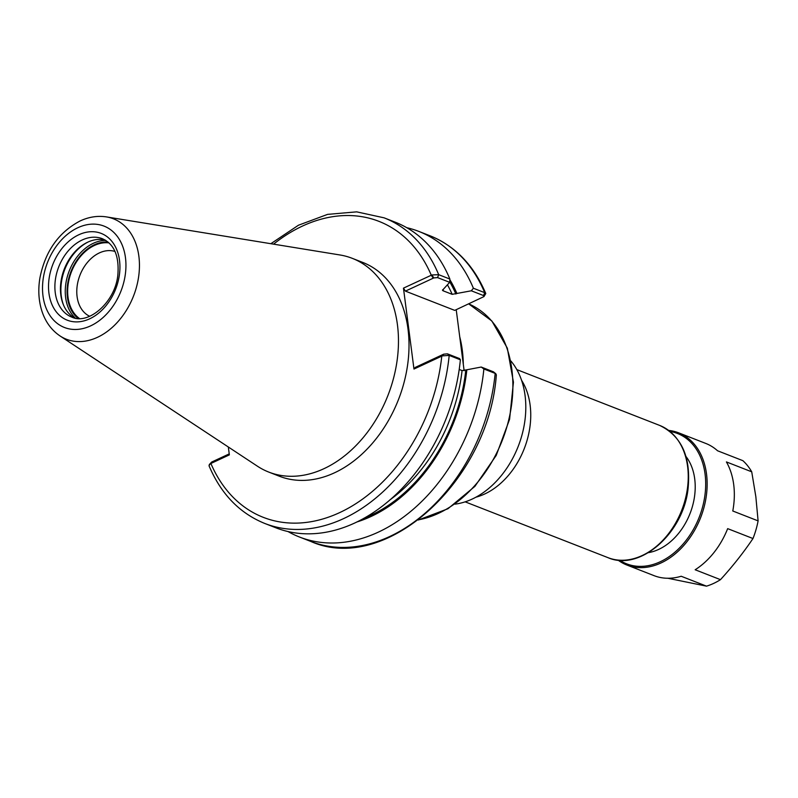 <?xml version="1.0" encoding="UTF-8"?>
<svg xmlns="http://www.w3.org/2000/svg" width="798" height="798" viewBox="0 0 798 798"><rect width="100%" height="100%" fill="white"/><g stroke="black" fill="none" stroke-linecap="round" stroke-linejoin="round"><path stroke-width="1.2" d="M460.376 359.798L459.578 358.581L447.449 353.843L443.698 354.172L442.371 355.868L449.184 355.419L460.376 359.798A164.039 118.802 111.3 0 1 275.899 527.807L264.697 523.428A164.039 118.802 111.3 0 0 449.184 355.419L447.449 353.843M443.698 354.172L415.329 367.359L413.972 369.045L442.371 355.868M264.697 523.428C239.56 513.204 220.986 493.962 208.996 465.703L210.353 463.738L229.355 454.88L228.328 447M413.972 369.045L403.459 288.138L431.868 274.961L433.793 277.923L437.553 277.594L449.673 282.332L449.892 279.061L438.691 274.682L431.868 274.961M106.473 216.906L339.948 254.971A114.742 83.102 111.3 0 1 352.297 258.343L362.841 262.462A114.742 83.102 111.3 0 1 407.987 328.926A114.742 83.102 111.3 0 1 371.798 443.987A114.742 83.102 111.3 0 1 279.32 476.207L268.776 472.087A114.742 83.102 111.3 0 1 257.415 466.192L59.98 335.908C51.581 330.192 45.616 322.103 42.085 311.649C38.653 301.195 37.925 289.993 39.9 278.033C45.197 251.33 58.613 232.308 80.139 220.946C88.847 216.906 97.625 215.55 106.473 216.906A64.648 46.813 111.3 0 1 138.872 256.248A64.648 46.813 111.3 0 1 115.291 324.507A64.648 46.813 111.3 0 1 59.98 335.908M433.793 277.923L405.424 291.12L403.459 288.138M437.553 277.594L438.691 274.682A164.039 118.802 111.3 0 0 384.097 217.834L395.299 222.213A164.039 118.802 111.3 0 1 449.892 279.061M449.673 282.332L443.429 289.175L443.05 290.771L452.167 294.332L471.319 290.791L483.538 295.569L483.947 296.597L454.73 310.382L405.424 291.12M495.907 373.813L493.443 371.818L481.214 367.04L483.867 368.975L495.169 373.394L496.336 374.801M483.867 368.975A164.039 118.802 111.3 0 1 299.39 536.984A164.039 118.802 111.3 0 1 287.978 531.528M481.214 367.04L466.84 369.783A149.136 108.009 111.3 0 1 356.666 522.042M483.947 296.597L485.783 293.524L484.685 292.657L473.384 288.238L471.319 290.791M406.701 227.669A164.039 118.802 111.3 0 1 418.78 231.39A164.039 118.802 111.3 0 1 473.384 288.238M449.853 279.679A149.136 108.009 111.3 0 1 456.935 293.534M456.217 309.694L464.137 370.731M229.226 453.892L211.679 462.042L209.256 464.606M210.353 463.738L211.679 462.042M466.84 369.783L462.072 370.581L459.209 369.464M442.501 290.332L443.05 290.771A145.196 105.156 111.3 0 0 442.611 289.774M89.695 316.287A34.833 25.227 111.3 0 1 77.087 296.577A34.833 25.227 111.3 0 1 87.561 262.253A34.833 25.227 111.3 0 1 115.022 251.47M79.441 318.512A41.297 29.915 111.3 0 1 68.03 297.235A41.297 29.915 111.3 0 1 108.987 242.881M63.571 305.185A43.361 31.411 111.3 0 1 61.276 295.928A43.361 31.411 111.3 0 1 88.289 241.924M74.603 317.983A42.075 30.474 111.3 0 1 63.301 304.537A42.075 30.474 111.3 0 1 60.818 294.921A42.075 30.474 111.3 0 1 87.65 242.213A42.075 30.474 111.3 0 1 105.077 239.999M352.297 258.343A114.742 83.102 111.3 0 1 397.444 324.806A114.742 83.102 111.3 0 1 361.255 439.868A114.742 83.102 111.3 0 1 268.776 472.087M510.92 361.025A82.603 59.82 111.3 0 1 525.064 395.499A82.603 59.82 111.3 0 1 455 504.146M668.704 430.421A70.982 51.411 111.3 0 1 678.579 432.805L705.761 443.429A70.982 51.411 111.3 0 1 717.552 450.77L742.868 460.665A70.982 51.411 111.3 0 1 751.726 471.818L726.409 461.922A70.982 51.411 111.3 0 1 733.701 484.546A70.982 51.411 111.3 0 1 732.783 510.989L758.1 520.885A70.982 51.411 111.3 0 1 752.983 538.53C743.397 552.725 732.564 566.44 720.474 579.657L695.158 569.762A70.982 51.411 111.3 0 0 727.666 528.635L752.983 538.53M720.474 579.657A70.982 51.411 111.3 0 1 706.509 586.151L681.193 576.256A70.982 51.411 111.3 0 1 654.101 575.667L626.909 565.044A70.982 51.411 111.3 0 1 618.031 560.106M751.726 471.818L755.846 496.715L758.1 520.885M706.509 586.151L667.627 578.211M678.579 432.805A70.982 51.411 111.3 0 1 706.509 473.922A70.982 51.411 111.3 0 1 684.125 545.114A70.982 51.411 111.3 0 1 626.909 565.044M686.001 456.516A56.269 40.758 111.3 0 1 694.709 478.85A56.269 40.758 111.3 0 1 648.435 552.645M670.041 431.459A69.955 50.663 111.3 0 1 705.063 474.032A69.955 50.663 111.3 0 1 679.557 547.877A69.955 50.663 111.3 0 1 619.717 560.246M212.238 461.783L210.881 463.468A158.882 115.062 111.3 0 0 339.689 512.595A158.882 115.062 111.3 0 0 441.783 356.108L443.139 354.432M273.564 244.148A158.882 115.062 111.3 0 1 431.279 275.21L433.234 278.183M493.443 371.818L495.169 373.394A164.039 118.802 111.3 0 1 310.681 541.393C385.833 575.029 489.064 480.506 496.346 374.771M483.538 295.569L484.685 292.657A164.039 118.802 111.3 0 0 430.082 235.809L418.78 231.39M447.528 284.966A145.196 105.156 111.3 0 1 452.167 294.332M462.072 370.581A145.196 105.156 111.3 0 1 389.933 499.877M449.713 281.834A147.78 107.032 111.3 0 1 455.867 294.033M465.773 370.282A147.78 107.032 111.3 0 1 364.048 518.181M78.134 318.482A42.075 30.474 111.3 0 1 67.451 297.504A42.075 30.474 111.3 0 1 94.393 244.757A42.075 30.474 111.3 0 1 108.009 242.023M75.361 318.143A43.361 31.411 111.3 0 1 65.645 297.634A43.361 31.411 111.3 0 1 93.416 243.26A43.361 31.411 111.3 0 1 105.735 240.388M71.82 317.115A42.075 30.474 111.3 0 1 55.261 292.746A42.075 30.474 111.3 0 1 82.204 239.989A42.075 30.474 111.3 0 1 102.443 238.742C114.304 244.098 119.431 256.338 117.805 275.44C114.862 302.871 87.989 325.165 71.82 317.115M48.937 293.205A46.593 33.745 111.3 0 1 78.773 234.782A46.593 33.745 111.3 0 1 119.52 260.387A46.593 33.745 111.3 0 1 89.685 318.811A46.593 33.745 111.3 0 1 48.937 293.205M43.002 295.958A54.424 39.421 111.3 0 1 77.855 227.719A54.424 39.421 111.3 0 1 125.456 257.624A54.424 39.421 111.3 0 1 90.603 325.873A54.424 39.421 111.3 0 1 43.002 295.958M659.677 425.424A70.982 51.411 111.3 0 1 687.617 466.541A70.982 51.411 111.3 0 1 665.223 537.722A70.982 51.411 111.3 0 1 608.006 557.662C639.627 571.707 683.048 533.752 688.006 489.174C691.218 457.374 681.781 436.127 659.677 425.424L516.825 369.604M521.573 380.307A70.982 51.411 111.3 0 1 530.111 405.005A70.982 51.411 111.3 0 1 475.897 497.194M418.302 520.027L447.947 508.745L474.91 486.351L496.246 455.379L509.583 419.309L513.433 382.192L507.329 348.157L491.867 321.005L468.715 303.878A114.742 83.102 111.3 0 1 511.857 369.514A114.742 83.102 111.3 0 1 418.601 519.797M463.309 364.297A114.742 83.102 -68.7 0 0 462.291 350.142A114.742 83.102 -68.7 0 0 459.718 336.716M384.097 217.834L356.646 211.849L327.569 214.383L298.472 225.216L270.841 243.709M299.39 536.984L310.681 541.393M485.783 293.524C473.793 265.265 455.229 246.033 430.082 235.809M465.154 501.842L608.006 557.662"/></g></svg>
